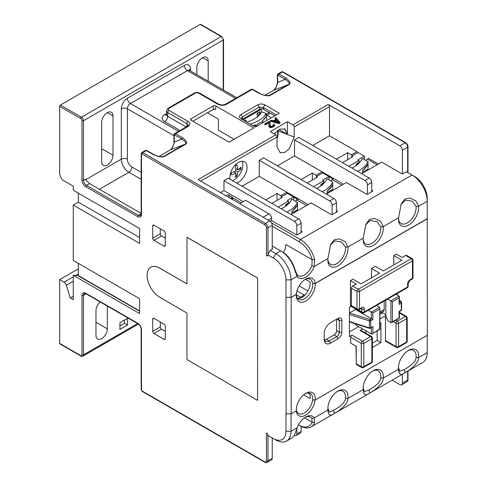 <?xml version="1.0" encoding="UTF-8"?>
<svg xmlns="http://www.w3.org/2000/svg" width="487" height="487" viewBox="0 0 487 487"><rect width="100%" height="100%" fill="white"/><g stroke="black" fill="none" stroke-linecap="round" stroke-linejoin="round"><path stroke-width="0.73" d="M327.879 407.796A12.485 7.208 120 0 0 327.921 408.337L329.139 412.069L333.51 410.371C336.687 408.794 345.636 403.133 345.441 398.226A12.485 7.208 120 0 0 342.921 391.201A12.485 7.208 120 0 0 337.29 391.493M327.921 408.337L327.934 409.975A14.263 8.236 -60 0 1 327.854 408.563A14.263 8.236 -60 0 1 337.941 391.091A14.263 8.236 -60 0 1 347.949 398.415L345.441 398.226M272.251 437.898L272.251 458.285L267.96 460.757A1.071 0.615 180 0 1 266.45 460.757L266.45 433.095L267.71 433.826L267.71 435.281L275.904 440.011A21.398 12.352 -120 0 0 286.606 441.07L291.396 438.306A21.398 12.352 -120 0 0 294.897 434.008L297.076 427.787A13.91 8.029 -60 0 1 305.666 417.006A13.91 8.029 -60 0 1 314.255 417.87L314.565 422.649A21.398 12.352 60 0 1 311.065 426.947L422.783 362.45A21.398 12.352 -120 0 0 427.215 352.655L427.215 335.324M398.488 367.034A12.485 7.208 120 0 0 398.536 367.575L398.543 369.207A14.263 8.236 -60 0 1 398.463 367.795A14.263 8.236 -60 0 1 408.556 350.323A14.263 8.236 -60 0 1 418.564 357.647L416.05 357.464A12.485 7.208 120 0 0 413.536 350.433A12.485 7.208 120 0 0 407.905 350.725M363.18 387.415A12.485 7.208 120 0 0 363.229 387.956L363.241 389.588A14.263 8.236 -60 0 1 363.162 388.182A14.263 8.236 -60 0 1 373.249 370.704A14.263 8.236 -60 0 1 383.257 378.034C383.47 384.121 373.438 391.201 369.791 392.93C365.658 396.235 363.472 395.121 363.241 389.588L347.949 398.415C348.162 404.502 338.13 411.582 334.484 413.317C330.35 416.622 328.171 415.508 327.934 409.975L314.255 417.87L311.893 418.491L312.124 422.192A19.614 11.323 60 0 1 299.109 425.163L298.458 424.786M286.606 441.07A21.398 12.352 -120 0 0 291.037 431.275L291.037 413.877M315.059 400.004A13.374 7.719 -60 0 1 305.696 415.094A13.374 7.719 -60 0 1 296.273 410.925M296.388 410.084A11.591 6.69 -60 0 0 298.604 413.506A11.591 6.69 -60 0 0 307.066 410.876A11.591 6.69 -60 0 0 312.538 399.937L312.66 400.01A11.591 6.69 120 0 0 310.322 393.502A11.591 6.69 120 0 0 305.136 393.752M273.384 438.556A17.83 10.294 -120 0 0 285.991 431.275L285.991 413.804L291.165 413.877L296.388 410.858A13.374 7.719 -60 0 1 296.333 409.725A13.374 7.719 -60 0 1 305.787 393.35A13.374 7.719 -60 0 1 315.192 400.004L312.66 400.01M315.192 400.004L427.343 335.257L427.215 215.79M296.358 408.958A11.591 6.69 120 0 0 296.394 409.397L296.388 410.858M286.119 413.877L285.991 279.855A17.83 10.294 -120 0 0 273.384 258.013L267.71 254.738L267.71 256.192L266.45 255.468A1.071 0.615 180 0 0 267.71 255.572M266.45 460.757A2.496 1.443 60 0 1 264.685 461.779A1.071 0.615 -60 0 0 264.904 462.266L142.216 391.432A1.071 0.615 -60 0 1 141.997 390.945A0.712 0.414 60 0 1 141.492 390.075L141.492 329.796A5.351 3.086 -120 0 0 137.711 323.24L85.761 293.247A5.351 3.086 -120 0 0 81.974 295.432L81.974 354.84A1.784 1.029 60 0 1 80.714 355.565A1.071 0.615 -60 0 0 80.939 356.058L59.883 343.901A1.071 0.615 -60 0 1 59.657 343.408L59.657 279.635L64.047 282.168A3.567 2.058 -120 0 1 66.366 285.272L70.25 297.983L73.275 299.73L73.275 275.271L139.599 313.561L139.599 298.708L73.275 260.417L73.275 205.088L78.322 202.178L139.599 237.559M60.412 105.064L81.475 117.221A2.855 1.65 60 0 1 83.49 120.715L223.198 40.056A2.855 1.65 -120 0 0 221.183 36.562L200.127 24.405L60.412 105.064A1.071 0.615 -60 0 0 59.657 106.373L59.657 174.516L62.099 179.709L73.275 186.162L73.275 190.24L139.599 228.531L139.599 243.384L73.275 205.088M165.324 338.605L165.324 326.375A1.784 1.029 60 0 0 164.064 324.19L153.977 318.364A1.784 1.029 60 0 0 153.082 318.279A1.784 1.029 60 0 0 152.717 319.095L152.717 331.324A1.784 1.029 60 0 0 153.977 333.51L164.064 339.329L165.324 338.605A1.784 1.029 60 0 1 164.953 339.421A1.784 1.029 60 0 1 164.064 339.329M152.717 238.137A1.784 1.029 60 0 0 153.977 240.322L164.064 246.148L165.324 245.418L165.324 233.188A1.784 1.029 60 0 0 164.064 231.002L153.977 225.183A1.784 1.029 60 0 0 153.082 225.091A1.784 1.029 60 0 0 152.717 225.907L152.717 238.137L160.278 233.772A1.784 1.029 -120 0 0 161.538 235.958L165.324 238.137M165.324 245.418A1.784 1.029 60 0 1 164.953 246.233A1.784 1.029 60 0 1 164.064 246.148M257.623 278.034L257.574 400.363L186.959 359.601L186.959 313.007L159.724 297.283A17.83 10.294 60 0 1 148.078 281.565A17.83 10.294 60 0 1 150.812 267.278A17.83 10.294 60 0 1 159.724 268.16L186.959 283.884L187.008 237.266L257.623 278.034L257.574 400.363M150.836 267.266A17.83 10.294 60 0 1 150.86 267.247A17.83 10.294 60 0 1 159.773 268.13L186.959 283.83M59.657 106.373L80.714 118.53A1.784 1.029 60 0 1 81.974 120.715L81.974 180.117A5.351 3.086 -120 0 0 85.761 186.673L137.711 216.666A5.351 3.086 -120 0 0 141.492 214.481L141.492 154.202A0.712 0.414 60 0 1 141.997 153.91A1.071 0.615 120 0 1 142.752 152.601L146.283 150.562A1.784 1.029 -120 0 0 145.394 150.477L141.863 152.51A1.784 1.029 60 0 1 142.752 152.601L265.439 223.436L269.725 220.958A3.567 2.058 60 0 1 272.251 225.329L272.251 249.204L270.23 250.367L267.71 254.738M269.725 220.958L198.106 179.612L275.782 134.765L270.297 131.6L287.44 121.695L292.93 124.867A1.784 1.029 -120 0 1 294.191 127.046L294.191 136.95L289.168 148.998L284.651 152.443L280.214 152.827L277.042 146.849L277.042 136.95L200.632 181.067M297.612 298.458A11.591 6.69 120 0 0 306.39 293.399A11.591 6.69 120 0 0 310.14 282.07L305.41 279.343M305.008 279.526A11.591 6.69 -60 0 1 310.195 279.276A11.591 6.69 -60 0 1 312.538 283.458L315.192 283.525A13.374 7.719 -60 0 1 306.293 300.729A13.374 7.719 -60 0 1 296.333 295.579A13.374 7.719 -60 0 1 296.388 294.379L296.394 292.918M296.358 294.812A11.591 6.69 120 0 0 298.732 299.426A11.591 6.69 120 0 0 308.125 295.816A11.591 6.69 120 0 0 312.66 283.531M361.646 173.713L381.698 162.141L401.617 173.64A1.071 0.615 180 0 0 403.133 173.64L406.408 171.747L414.607 176.477A17.83 10.294 60 0 1 427.215 198.319L427.215 218.7L315.065 283.452L312.538 283.458M427.343 218.773L315.192 283.525M285.991 297.326L291.037 297.326L296.26 294.306A13.374 7.719 -60 0 1 305.666 279.124A13.374 7.719 -60 0 1 315.065 283.452M291.037 297.326L291.037 279.855A21.398 12.352 -120 0 0 275.904 253.648L270.23 250.367M271.527 222.869L300.369 239.525A21.398 12.352 60 0 1 314.565 259.157L314.255 266.45A13.91 8.029 -60 0 1 305.666 277.231A13.91 8.029 -60 0 1 297.076 276.366L296.912 274.297L294.976 269.603A19.614 11.323 -120 0 0 281.961 251.609L280.695 250.878L281.961 251.609M363.241 238.167L365.914 224.276L369.396 219.521L374.485 218.401L380.584 221.342L383.257 226.607A14.263 8.236 -60 0 1 373.882 245.107A14.263 8.236 -60 0 1 363.162 239.671A14.263 8.236 -60 0 1 363.241 238.167L347.949 246.994A14.263 8.236 -60 0 1 338.575 265.488A14.263 8.236 -60 0 1 327.854 260.052A14.263 8.236 -60 0 1 327.934 258.548L330.606 244.657L334.088 239.902L339.183 238.788L345.277 241.722L347.949 246.994L345.441 247.171A12.485 7.208 -60 0 1 345.508 248.407A12.485 7.208 -60 0 1 340.06 260.965A12.485 7.208 -60 0 1 330.442 264.307A12.485 7.208 -60 0 1 327.879 259.285M272.251 226.199L299.109 241.704L300.369 239.525L412.087 175.022A21.398 12.352 60 0 1 427.215 201.228L418.564 206.226A14.263 8.236 -60 0 1 409.183 224.72A14.263 8.236 -60 0 1 398.463 219.284A14.263 8.236 -60 0 1 398.543 217.78L401.215 203.889L404.697 199.134L409.792 198.02L415.892 200.961L418.564 206.226L416.05 206.403A12.485 7.208 -60 0 1 416.117 207.639A12.485 7.208 -60 0 1 410.669 220.197A12.485 7.208 -60 0 1 401.051 223.545A12.485 7.208 -60 0 1 398.488 218.523M296.388 294.379L291.165 297.399L286.119 297.399M291.165 413.877L291.165 297.399M372.385 347.474L380.937 342.531L380.937 322.735L379.866 323.35M366.437 331.105L365.81 331.47L365.81 333.193M324.196 333.65A8.918 5.15 -60 0 1 330.503 322.729L338.069 318.364A5.351 3.086 -60 0 1 341.85 320.549L341.85 332.195A5.351 3.086 -60 0 1 338.069 338.745L330.503 343.116A8.918 5.15 -60 0 1 324.196 339.476L324.196 333.65M397.331 295.067L397.331 293.484M361.037 308.618L361.774 309.044A1.784 1.029 0 0 0 364.294 309.044L364.294 311.96A1.784 1.029 180 0 1 361.774 311.96A1.784 1.029 120 0 0 362.145 312.776A1.784 1.784 0 0 0 363.929 312.776A1.784 1.029 -120 0 0 364.294 311.96L407.674 286.916L407.674 284A3.567 2.058 -60 0 1 410.194 279.635L412.465 278.327A1.784 1.029 60 0 1 412.093 279.142A1.784 1.784 0 0 0 412.982 277.596A1.784 1.029 180 0 1 412.465 278.327L412.465 260.855A1.784 1.029 0 0 0 412.982 260.125A1.784 1.784 0 0 0 412.093 258.579A1.784 1.029 120 0 0 411.205 258.67L405.653 255.468L402.122 257.501L396.321 254.153L393.8 255.614L393.8 264.928M393.8 255.614L401.872 260.271L383.336 270.973L375.264 266.31L371.484 268.495L371.484 277.815M371.484 268.495L379.556 273.158L361.019 283.854L352.947 279.197L350.427 280.652L356.228 284L352.698 286.039A1.784 1.029 -60 0 0 351.431 288.225L351.431 305.696A1.784 1.029 -60 0 0 351.803 306.512L357.355 309.714A1.784 1.784 0 0 0 359.132 309.714A1.784 1.029 -120 0 0 359.503 308.898A1.784 1.029 180 0 1 356.983 308.898A1.784 1.029 120 0 0 357.355 309.714M362.145 312.776L350.792 306.22A1.784 1.029 -60 0 1 350.427 305.404L350.427 280.652M351.164 306.433L349.416 307.443L349.416 336.566L351.937 335.111A1.784 1.029 -60 0 0 350.677 337.29L350.677 343.116L356.228 346.318L356.228 363.789A1.784 1.029 -60 0 0 356.594 364.605L361.64 367.521A1.784 1.784 0 0 0 363.424 367.521A1.784 1.029 -120 0 0 363.789 366.705A1.784 1.029 180 0 1 361.269 366.705A1.784 1.029 120 0 0 361.64 367.521M356.228 359.132L355.973 346.172M351.937 335.111L362.529 341.223A1.784 1.029 120 0 0 361.269 343.408A1.784 1.029 0 0 0 363.789 343.408A1.784 1.029 -120 0 0 362.529 341.223L370.601 336.566L360.009 330.448A1.784 1.029 -60 0 1 360.897 330.363L371.49 336.474A1.784 1.029 120 0 0 370.601 336.566A1.784 1.029 60 0 1 371.861 338.745A1.784 1.029 0 0 0 372.385 338.021A1.784 1.784 0 0 0 371.49 336.474M360.009 330.448L362.657 328.92M379.866 318.985L385.856 315.527M386.392 317.725L385.479 317.201A1.784 1.029 -60 0 1 385.868 315.923M385.479 317.201L385.479 340.498A1.784 1.029 -60 0 0 385.85 341.314L396.442 347.426A1.784 1.784 0 0 0 398.226 347.426A1.784 1.029 -120 0 0 398.591 346.61A1.784 1.029 180 0 1 396.071 346.61A1.784 1.029 120 0 0 396.442 347.426M327.934 258.548L314.255 266.45L311.893 265.646A12.126 7.001 -60 0 1 298.342 275.648A12.126 7.001 -60 0 1 296.912 274.297M314.565 259.157L312.124 259.705L311.893 265.646M285.991 279.855L291.037 279.855L297.076 276.366L294.897 270.51L294.976 269.603M294.897 270.51A21.398 12.352 -120 0 0 280.695 250.878L272.251 246.002M270.188 221.275L271.49 220.52L271.49 218.194A3.567 2.058 60 0 0 268.97 213.823L245.515 200.285L239.72 203.633M271.49 220.52L295.956 234.643A1.071 0.615 180 0 0 297.466 234.643L301.751 232.171L301.751 231.295A1.071 0.615 180 0 1 302.068 231.733A1.071 0.615 180 0 1 301.751 232.171M299.14 285.906L307.961 290.995M298.306 298.513L304.278 295.067L296.948 290.836M392.126 380.152L399.851 384.614A3.567 2.058 -120 0 0 401.635 384.791A3.567 2.058 -120 0 0 402.378 383.153L402.378 374.229M398.536 367.575L399.748 371.301L404.125 369.603C407.302 368.032 416.245 362.365 416.05 357.464M363.229 387.956L364.44 391.682L368.817 389.99C371.995 388.413 380.944 382.752 380.743 377.845L383.257 378.034L398.543 369.207C398.78 374.74 400.965 375.854 405.093 372.549C408.739 370.82 418.771 363.74 418.564 357.647L427.215 352.655M311.065 426.947A21.398 12.352 60 0 1 300.369 425.888L299.109 425.163M314.565 422.649L312.124 422.192L304.472 417.779M303.693 394.829L310.14 398.555A11.591 6.69 120 0 0 308.922 393.015M272.251 458.285A3.567 2.058 60 0 1 271.509 459.917L267.223 462.394A3.567 2.058 60 0 0 267.96 460.757L267.96 435.427M309.476 393.873L307.906 392.966M305.008 417.408A12.126 7.001 -60 0 1 310.463 417.134A12.126 7.001 -60 0 1 311.893 418.491M85.529 293.521L85.103 294.501L83.49 295.432L83.49 354.84A1.071 0.615 180 0 1 81.974 354.84M107.323 306.061L107.323 328.847A8.023 4.633 -60 0 1 103.816 336.925A8.023 4.633 -60 0 1 97.637 339.074A8.023 4.633 -60 0 1 95.976 335.403L95.976 310.651A8.023 4.633 -60 0 1 100.145 301.916M119.93 322.735L119.93 329.431L127.497 325.06L127.497 318.364L119.93 322.735M380.743 377.845A12.485 7.208 120 0 0 378.229 370.814A12.485 7.208 120 0 0 372.598 371.106M342.483 162.646L352.698 156.753L351.687 156.169L357.994 152.528L364.294 156.169L364.294 159.517M364.294 156.169L357.994 159.809L358.998 160.393L348.789 166.286M351.687 156.169L351.687 157.331M352.326 155.797A1.784 1.029 -120 0 0 351.431 154.86L347.651 152.675L347.651 159.663M358.998 160.393L358.998 162.36M368.056 170.012L368.056 169.549A34.2 19.748 180 0 1 367.722 170.207M362.511 173.214L362.511 170.584A34.2 19.748 0 0 0 368.056 164.016L368.056 169.549L367.003 169.573L362.511 172.167M362.431 170.864L367.989 164.259L368.056 161.69L362.407 158.427A34.2 19.748 180 0 1 351.906 168.088M365.901 160.442L368.58 158.354L378.417 164.028M312.727 145.467L329.492 135.788L356.983 151.652A1.784 1.029 60 0 1 357.872 152.595M329.492 135.788L329.492 106.665L294.191 127.046M402.378 173.822L402.378 150.197A3.567 2.058 -120 0 0 399.851 145.832L328.232 104.48A1.784 1.029 60 0 1 329.492 106.665M169.914 150.173A1.071 0.615 60 0 1 169.957 150.142C171.327 149.868 174.419 144.371 173.962 141.607L173.962 134.838L174.644 133.584A1.784 1.029 60 0 1 175.539 133.675L182.619 137.76C186.88 141.187 187.72 143.422 185.145 144.462L164.965 156.108C163.169 157.599 159.304 157.112 153.368 154.653A1.071 0.615 -60 0 1 153.904 154.598L146.818 150.507L145.394 150.477M182.619 137.76A1.071 0.615 120 0 0 181.864 139.075C185.967 141.894 186.898 143.659 184.658 144.383L170.006 150.118A1.071 0.615 60 0 0 169.957 150.142L159.024 156.455L170.006 150.118C171.917 149.199 173.342 146.508 174.273 142.046L174.273 135.276A0.712 0.414 60 0 1 174.778 134.984A1.071 0.615 120 0 1 175.539 133.675L188.146 126.395A6.063 3.5 0 0 0 188.146 121.446L168.983 110.379A2.496 1.443 180 0 1 168.983 108.339A1.784 1.029 60 0 0 168.088 108.254L194.313 93.108C196.084 92.232 197.856 92.232 199.627 93.108L218.797 104.175C221.061 105.198 223.32 105.198 225.584 104.175L251.31 89.322L252.735 89.358L259.821 93.449A1.071 0.615 120 0 0 259.285 93.504C265.22 95.963 269.086 96.444 270.888 94.959L288.535 84.768C291.116 83.727 290.276 81.493 286.015 78.066L278.929 73.981A1.784 1.029 -120 0 0 278.04 73.89L277.359 75.144L277.359 81.913C277.213 85.523 275.879 88.366 273.353 90.448L273.353 90.448A1.071 0.615 -120 0 0 273.31 90.479M240.907 118.694L255.365 127.04L279.301 113.221L264.843 104.875C262.432 103.743 260.064 103.731 257.751 104.845L240.852 114.597C238.928 115.943 238.947 117.306 240.907 118.694L240.907 118.694M269.865 125.737L270.145 121.61L269.475 121.226L264.745 123.954L264.745 124.538L265.415 124.922L269.037 122.834M265.415 124.922L265.415 124.343L269.092 122.219L268.903 126.784L270.242 127.557L271.308 127.564L273.548 126.736L274.589 125.67L274.175 124.088L272.483 125.993L270.096 126.133L270.145 121.61M273.517 124.465L273.554 125.159M270.529 120.618L270.529 121.202L278.929 123.625L279.982 123.022L279.982 122.438L275.782 117.586L274.991 118.043L276.074 119.272L273.45 120.788L271.314 120.161L270.529 120.618L278.929 123.047L279.982 122.438M274.991 118.043L275.733 119.467M215.759 105.935L253.837 127.923L229.127 142.192L191.044 120.204A1.784 1.029 180 0 1 190.527 119.479A1.784 1.029 180 0 1 191.044 118.749L213.239 105.935A1.784 1.029 180 0 1 215.759 105.935L215.759 109.429A1.784 1.029 0 0 0 213.239 109.429L192.809 121.226M277.359 81.913A1.071 0.615 180 0 0 277.669 82.352L285.26 79.381L278.174 75.29A0.712 0.414 -120 0 0 277.669 75.582L277.669 82.352C276.732 86.814 275.313 89.505 273.402 90.424L288.054 84.689C290.295 83.965 289.363 82.193 285.26 79.381A1.071 0.615 -60 0 1 286.015 78.066M259.821 93.449L261.957 94.466C267.503 96.109 267.856 95.555 269.889 95.123L288.054 84.689A1.071 0.615 60 0 1 288.535 84.768M173.962 141.607A1.071 0.615 0 0 0 174.273 142.046L181.864 139.075L174.778 134.984M185.145 144.462A1.071 0.615 -120 0 0 184.658 144.383L163.967 156.278C161.848 156.741 161.532 157.185 156.297 155.712L153.904 154.598M81.974 120.715A1.071 0.615 180 0 0 83.49 120.715L83.49 180.117L85.103 179.186L89.541 183.611L141.181 213.428M196.845 74.645L196.845 67.498A8.023 4.633 -60 0 1 200.352 59.426A8.023 4.633 -60 0 1 206.531 57.277A8.023 4.633 -60 0 1 208.192 60.948L208.192 81.195M101.649 122.462A8.023 4.633 -60 0 1 105.149 114.384A8.023 4.633 -60 0 1 111.334 112.235A8.023 4.633 -60 0 1 112.996 115.912L112.996 155.225A8.023 4.633 -60 0 1 109.49 163.297A8.023 4.633 -60 0 1 103.311 165.446A8.023 4.633 -60 0 1 101.649 161.775L101.649 122.462M200.127 24.405A1.071 0.615 -60 0 1 200.662 24.35L221.719 36.507A1.071 0.615 -60 0 0 221.183 36.562L81.475 117.221A1.071 0.615 120 0 0 80.714 118.53M78.322 193.15L78.322 202.178M78.322 263.327L78.322 275.551L73.275 275.271M70.25 297.983L73.275 296.236M78.322 268.861L59.657 279.635M119.93 325.937L124.471 323.313L124.471 320.111M127.497 325.06L124.471 323.313M78.066 275.697L139.599 311.223M78.322 275.551L139.599 310.931M207.438 112.783L218.407 119.114L218.407 130.181L234.168 139.276M220.55 192.566L223.953 190.6L223.953 180.701L228.245 178.224L298.604 218.846A3.567 2.058 60 0 1 301.124 223.216L301.124 232.536M243.123 201.667L223.953 190.6M231.52 198.903L231.52 197.588L232.658 197.807L241.229 202.756M231.52 197.588L232.281 197.156L227.989 194.678A1.784 1.029 60 0 1 229.249 196.864L229.249 197.588M371.733 182.448L367.448 184.926A3.567 2.058 -120 0 0 364.927 180.555L294.568 139.933L298.854 137.462L369.213 178.078A3.567 2.058 60 0 1 371.733 182.448L371.733 191.768M294.568 139.933L294.568 155.95L277.42 165.848M336.432 202.829L332.14 205.307A3.567 2.058 -120 0 0 329.62 200.936L259.261 160.32L263.546 157.843L333.905 198.465A3.567 2.058 60 0 1 336.432 202.829L336.432 212.149M259.261 160.32L259.261 176.331L242.112 186.235M236.615 183.063A12.126 7.001 120 0 0 247.031 167.382A12.126 7.001 120 0 0 244.517 161.83A12.126 7.001 120 0 0 235.172 165.075A12.126 7.001 120 0 0 229.882 177.28A12.126 7.001 120 0 0 230.083 179.289M274.224 133.864L279.812 129.14L284.98 129.012L287.44 134.43L287.44 121.695M277.913 130.242L278.004 130.9L287.44 134.43L284.481 128.769M277.042 138.655A12.126 8.109 110.5 0 0 278.004 130.9M277.669 136.585L277.669 130.413M275.782 134.765A1.784 1.029 60 0 1 277.042 136.95M276.293 114.956L263.339 107.481L259.23 107.134L242.331 116.886L241.528 118.292L242.41 119.565M264.843 104.875L263.339 107.481L263.546 108.954A2.855 1.333 -8 0 0 259.541 109.374L242.648 119.132A2.855 1.333 -8 0 0 242.228 119.425M274.771 115.839L262.487 108.747M262.505 121.957L262.353 120.855A25.093 11.749 -8 0 0 266.292 115.943L266.913 120.374M260.399 109.009L261.239 109.319L261.586 111.815L265.939 113.447L266.237 116.265L262.298 121.22M265.939 113.447A25.093 11.749 172 0 1 250.172 124.045M253.082 125.725A25.093 11.749 -8 0 0 255.608 124.751L255.815 126.194M261.239 109.319L242.952 119.875M257.331 116.484L259.455 115.072M246.069 121.677L245.819 119.912L244.413 120.721M260.204 113.629L259.942 111.754L259.327 112.412L260.204 113.629L257.179 115.376L256.917 113.501L259.942 111.754M270.261 113.234L266.858 115.2A3.567 2.058 -120 0 0 266.146 114.908M266.858 115.2L271.369 117.805M246.83 122.115A25.093 11.749 -8 0 0 261.586 111.815M255.608 124.751L254.951 125.287M245.819 119.912L245.205 120.569L245.965 121.616M244.675 120.873L245.205 120.569M259.327 112.412L256.953 113.781M263.899 122.115A10.702 7.159 -69.5 0 0 259.297 122.925A10.702 7.159 110.5 0 0 255.279 126.991M347.651 152.675L336.432 159.152M357.555 171.351A34.2 19.748 0 0 0 368.056 161.69M367.989 164.259L367.77 164.582M301.124 230.929L301.751 231.295M291.037 214.481L311.083 202.902L331.008 214.408A1.071 0.615 180 0 0 332.524 214.408L337.059 211.784L337.059 210.914A1.071 0.615 180 0 1 337.375 211.352A1.071 0.615 180 0 1 337.059 211.784M336.432 210.548L337.059 210.914M326.345 194.094L346.391 182.522L366.315 194.021A1.071 0.615 180 0 0 367.825 194.021L372.366 191.403L372.366 190.527A1.071 0.615 180 0 1 372.677 190.965A1.071 0.615 180 0 1 372.366 191.403M371.733 190.167L372.366 190.527M299.109 241.704A19.614 11.323 60 0 1 312.124 259.705L285.869 244.547A12.126 7.001 -60 0 1 283.556 252.637M288.389 203.128L288.389 201.155L278.174 207.054M297.441 210.78L297.441 210.317A34.2 19.748 180 0 1 297.113 210.968M291.902 213.982L291.902 211.352A34.2 19.748 0 0 0 297.441 204.784L297.441 210.317L296.388 210.341L291.902 212.935M291.823 211.626L297.38 205.027L297.441 202.452L291.792 199.189A34.2 19.748 180 0 1 281.297 208.856M288.389 201.155L287.379 200.577L293.685 196.937L287.379 193.296L281.078 196.937L281.078 198.099M281.078 196.937L282.083 197.515L271.868 203.414M301.124 223.216L296.839 225.688L296.839 234.819M296.839 225.688A3.567 2.058 -120 0 0 294.312 221.323L223.953 180.701M232.658 197.807L232.658 199.554M232.281 199.335L232.281 198.026M308.186 204.577L259.261 176.331M265.817 199.92L277.042 193.442L280.822 195.628L286.752 192.201L287.269 193.376M332.14 205.307L332.14 214.548M297.594 199.335L293.685 197.083M298.348 198.903L295.292 201.21M293.685 196.937L293.685 200.285M281.717 196.565A1.784 1.029 -120 0 0 280.822 195.628M277.042 193.442L277.042 200.431M296.711 199.847L306.548 205.526M323.697 182.741L323.697 180.774L313.482 186.673M332.749 190.399L332.749 189.936A34.2 19.748 180 0 1 332.42 190.587M327.209 193.595L327.209 190.971A34.2 19.748 0 0 0 332.749 184.403L332.749 189.936L331.696 189.96L327.209 192.554M327.13 191.245L332.682 184.646L332.749 182.071L327.1 178.808A34.2 19.748 180 0 1 316.599 188.469M323.697 180.774L322.686 180.19L328.993 176.55L322.686 172.909L316.38 176.55L316.38 177.718M316.38 176.55L317.39 177.134L307.175 183.033M343.493 184.196L294.568 155.95M301.124 179.539L312.344 173.055L316.13 175.241L322.053 171.82L322.577 172.995M367.448 184.926L367.448 194.167M332.901 178.954L328.993 176.696M333.656 178.516L330.6 180.829M328.993 176.55L328.993 179.898M317.019 176.184A1.784 1.029 -120 0 0 316.13 175.241M312.344 173.055L312.344 180.044M332.018 179.466L341.85 185.139M400.99 204.485L405.312 200.181L412.227 201.168L416.05 206.403M398.543 217.78L383.257 226.607L380.743 226.784A12.485 7.208 -60 0 1 380.816 228.019A12.485 7.208 -60 0 1 375.367 240.584A12.485 7.208 -60 0 1 365.743 243.926A12.485 7.208 -60 0 1 363.18 238.904M365.682 224.866L370.004 220.568L376.926 221.555L380.743 226.784M330.375 245.253L334.697 240.949L341.618 241.936L345.441 247.171M322.254 191.732A34.2 19.748 0 0 0 332.749 182.071M332.682 184.646L332.463 184.969M286.946 212.119A34.2 19.748 0 0 0 297.441 202.452M297.38 205.027L297.161 205.35M367.32 159.079L377.157 164.758M232.439 180.647A12.126 7.001 120 0 0 242.855 164.965A12.126 7.001 120 0 0 242.057 161.264M233.851 171.826L235.952 173.037A21.355 12.333 0 0 1 231.191 174.876A21.002 4.438 -98.8 0 0 231.203 173.822A21.002 4.438 -98.8 0 0 231.191 172.721A21.355 12.333 0 0 0 235.952 170.882A21.355 12.333 60 0 0 235.166 165.842A21.002 4.438 158.8 0 0 237.029 164.764A21.355 12.333 60 0 1 237.82 169.805A21.355 12.333 0 0 0 240.998 167.059A21.002 16.564 24.9 0 1 241.041 168.143A21.002 16.564 24.9 0 1 240.998 169.214L239.062 168.916M235.952 170.882L237.82 171.96A21.355 12.333 0 0 0 240.998 169.214M237.82 171.96A21.355 12.333 60 0 1 237.029 176.087L235.799 174.559M235.952 173.037A21.355 12.333 60 0 1 235.166 177.165A21.002 16.564 35.1 0 0 237.029 176.087M235.72 168.593L237.82 169.805M300.491 297.253L296.358 294.866M274.333 126.127L274.589 125.086M273.548 126.736L273.548 126.151L274.333 125.543M273.018 127.04L273.548 126.151M272.099 127.417L272.099 126.833L273.018 126.456M271.308 127.564L271.308 126.985L272.099 126.833M270.242 127.557L270.242 126.979L271.308 126.985M269.573 127.326L269.573 126.742L270.242 126.979M269.305 127.168L269.305 126.59L269.573 126.742M268.903 126.784L268.903 126.2L269.305 126.59M268.763 125.816L268.903 126.2M264.745 123.954L265.415 124.343M278.929 123.625L278.929 123.047M278.923 122.432L274.114 121.026L276.482 119.656L278.923 122.432M274.784 121.22L276.482 120.24L278.229 122.231M276.482 120.24L276.482 119.656M296.839 433.899L301.124 431.421A3.567 2.058 60 0 1 300.388 433.053L296.096 435.53A3.567 2.058 -120 0 0 296.839 433.899L296.839 428.469M301.124 431.421L301.124 426.302M296.096 435.53A3.567 2.058 -120 0 1 294.312 435.354L294.27 435.329M272.251 248.333A1.071 0.615 180 0 1 272.562 248.766A1.071 0.615 180 0 1 272.251 249.204M380.937 342.531L377.157 340.352L377.157 330.959M372.385 343.104L377.157 340.352M341.85 320.549L339.329 320.549L336.809 319.095L338.069 318.364L336.809 319.095A3.567 2.058 -60 0 1 338.593 318.918A3.567 2.058 -60 0 1 339.329 320.549L339.329 332.195A3.567 2.058 -60 0 1 336.809 336.566L329.242 340.93A7.135 4.115 -60 0 1 325.675 341.284A7.135 4.115 -60 0 1 324.196 338.021M341.85 332.195L339.329 332.195L336.554 330.594L336.554 319.235M336.554 330.594A3.567 2.058 -60 0 1 334.033 334.965L326.467 339.329A7.135 4.115 -60 0 1 324.567 339.999M385.479 340.498L396.071 346.61L396.071 323.313A1.784 1.029 0 0 0 398.591 323.313L398.591 346.61L406.663 341.953A1.784 1.029 60 0 1 406.292 342.769A1.784 1.784 0 0 0 407.187 341.223A1.784 1.029 180 0 1 406.663 341.953L406.663 318.656A1.784 1.029 0 0 0 407.187 317.926A1.784 1.784 0 0 0 406.292 316.386A1.784 1.029 120 0 0 405.403 316.471A1.784 1.029 60 0 1 406.663 318.656L398.591 323.313A1.784 1.029 -120 0 0 397.331 321.128A1.784 1.029 120 0 0 396.071 323.313L393.234 321.676M382.581 312.757L379.866 314.322M358.621 326.588L349.416 331.903M349.416 312.983L355.467 309.482L355.467 308.922M355.467 309.482L372.872 319.527L372.872 312.977L371.356 312.106L379.556 307.37L379.866 308.064L379.556 329.212L372.111 333.869L371.356 333.942L355.467 324.768L355.467 323.843M405.653 255.468A1.784 1.029 -60 0 1 406.548 255.377L412.093 258.579M407.674 286.916A1.784 1.029 60 0 1 407.302 287.732A1.784 1.784 0 0 0 408.191 286.186A1.784 1.029 180 0 1 407.674 286.916M352.698 286.039L358.243 289.241L411.205 258.67A1.784 1.029 60 0 1 412.465 260.855L359.503 291.427A1.784 1.029 -120 0 0 358.243 289.241A1.784 1.029 120 0 0 356.983 291.427A1.784 1.029 0 0 0 359.503 291.427L359.503 308.898L361.774 307.589A3.567 2.058 -60 0 1 364.294 309.044M395.961 294.276L399.097 296.09L399.413 296.778L399.097 297.837L392.412 301.69L387.768 299.012M379.556 307.37L376.421 305.562M349.483 312.94L369.907 319.49A1.071 0.426 107.8 0 0 369.389 320.903A1.071 0.615 0 0 0 370.668 320.799A1.071 0.615 -120 0 0 369.907 319.49L371.356 318.656L371.356 312.106L368.221 310.292M385.856 314.651L381.698 312.246L383.482 311.217A3.567 2.058 60 0 0 384.219 309.586L384.219 301.057M399.097 296.09L390.903 300.82L390.903 322.662L388.376 321.201L386.599 318.114A3.567 2.058 -120 0 1 385.856 315.631L385.856 300.114M349.416 314.499L369.389 320.903L369.389 327.891A1.071 0.426 107.8 0 0 369.584 328.372A1.071 1.071 0 0 0 370.443 328.281A1.071 0.615 -120 0 0 370.668 327.788A1.071 0.615 180 0 1 369.389 327.891L349.416 321.487M370.443 328.281L372.872 326.515L372.872 333.071M390.903 322.662L391.658 322.583L392.412 321.785L392.412 301.69M399.413 300.625L400.545 301.806A1.071 0.615 60 0 1 401.3 303.115L399.097 304.387L399.413 296.778M392.412 321.785L399.097 317.926L399.097 311.376L401.3 310.103L401.3 303.115A1.071 0.615 0 0 0 401.611 302.677A1.071 1.071 0 0 0 401.312 301.934A1.071 0.761 136.1 0 0 400.545 301.806L399.413 302.457M401.3 310.103A1.071 0.615 60 0 1 401.081 310.59A1.071 1.071 0 0 0 401.611 309.665A1.071 0.615 180 0 1 401.3 310.103M379.866 313.305L383.482 311.217L379.866 313.305M371.861 362.042A1.784 1.029 60 0 1 371.49 362.858A1.784 1.784 0 0 0 372.385 361.317A1.784 1.029 180 0 1 371.861 362.042L371.861 338.745L363.789 343.408L363.789 366.705L371.861 362.042M160.278 322.004L160.278 326.954A1.784 1.029 -120 0 0 161.538 329.139L165.324 331.324M160.278 228.823L160.278 233.772M186.959 237.297L257.574 278.065M285.991 431.275L291.037 431.275L297.076 427.787M141.997 390.945L264.685 461.779M80.714 355.565L59.657 343.408M264.685 224.744A2.496 1.443 60 0 1 266.45 227.8A1.071 0.615 180 0 0 267.96 227.8A3.567 2.058 60 0 0 265.439 223.436A1.071 0.615 120 0 0 264.685 224.744L141.997 153.91M266.45 227.8L266.45 255.468M273.384 258.013L275.904 253.648L280.695 250.878M268.215 220.087L271.49 218.194M263.169 217.172L268.97 213.823M404.125 369.603L405.093 372.549M142.216 391.432L141.181 389.637A1.071 0.615 0 0 0 141.492 390.075M141.181 389.637L141.181 329.358A1.071 0.615 0 0 0 141.492 329.796M141.181 329.358C140.962 326.984 139.879 325.109 137.931 323.733A1.071 0.615 -60 0 1 137.711 323.24M137.651 323.569L83.49 354.84A2.855 1.65 60 0 1 82.9 356.143C81.792 356.447 81.134 356.417 80.939 356.058M137.931 323.733L85.98 293.74L84.379 293.472A4.28 2.472 -120 0 0 83.49 295.432A1.071 0.615 180 0 1 81.974 295.432M407.984 370.991L407.984 379.659A1.071 0.615 180 0 1 407.674 380.097A3.567 2.058 60 0 1 406.931 381.729L401.635 384.791M407.674 371.173L407.674 380.097L402.378 383.153M368.817 389.99L369.791 392.93M359.838 162.238L357.361 163.669A1.071 0.615 -120 0 0 356.825 163.614L356.082 164.831A1.784 1.029 0 0 0 356.247 165.263L356.247 165.458M357.361 163.669A0.712 0.414 0 0 0 357.221 164.131A1.071 0.791 141.1 0 0 356.247 165.263L356.344 165.385M402.378 150.197L407.674 147.141L407.674 172.477M399.851 145.832L405.147 142.77A1.071 0.615 120 0 1 405.683 142.721C407.102 143.671 407.869 144.998 407.984 146.703A1.071 0.615 180 0 1 407.674 147.141A3.567 2.058 60 0 0 405.147 142.77L282.46 71.942L278.929 73.981A1.071 0.615 -60 0 0 278.174 75.29M328.232 104.48L292.93 124.867M153.368 154.653L146.283 150.562A1.071 0.615 -60 0 1 146.818 150.507M168.983 108.339L195.208 93.2A2.496 1.443 180 0 1 198.739 93.2L217.902 104.261A6.063 3.5 0 0 0 226.479 104.261L252.199 89.413L259.285 93.504M282.996 71.887L281.571 71.851A1.784 1.029 -120 0 1 282.46 71.942A1.071 0.615 -60 0 1 282.996 71.887L405.683 142.721M277.669 81.475L277.669 75.582A1.071 0.615 180 0 1 277.359 75.144M264.94 95.306L273.353 90.448A1.071 0.615 -120 0 1 273.402 90.424L264.946 95.306M269.305 95.312L270.401 94.88A1.071 0.615 60 0 1 270.888 94.959M252.735 89.358A1.071 0.615 120 0 0 252.199 89.413A1.784 1.029 60 0 0 251.31 89.322M225.584 104.175A1.784 1.029 60 0 1 226.479 104.261M218.797 104.175A1.784 1.029 120 0 0 217.902 104.261M199.627 93.108A1.784 1.029 120 0 0 198.739 93.2M194.313 93.108A1.784 1.029 60 0 1 195.208 93.2M186.113 126.967L167.717 116.344L167.717 112.564A1.784 1.029 -60 0 1 168.983 110.379M174.644 133.584L187.252 126.303L188.14 125.372A4.28 2.472 0 0 0 186.886 123.625L167.717 112.564A4.28 2.472 180 0 1 166.463 110.817L168.088 108.254M180.056 130.461L164.691 121.592A4.28 2.472 120 0 0 167.717 116.344A4.28 2.472 180 0 1 166.463 114.597L166.463 110.817M188.146 121.446A1.784 1.029 -60 0 0 186.886 123.625L186.886 126.517M187.252 126.303A1.784 1.029 60 0 1 188.146 126.395M173.962 134.838A1.071 0.615 0 0 0 174.273 135.276M164.965 156.108A1.071 0.615 -120 0 0 164.484 156.035L163.388 156.461M141.863 152.51L141.181 153.764A1.071 0.615 0 0 0 141.492 154.202M141.181 153.764L141.181 214.043A1.071 0.615 0 0 0 141.492 214.481M89.541 183.611L86.516 185.358L138.466 215.351A1.071 0.615 120 0 0 137.711 216.666M141.181 213.787L138.466 215.351A4.28 2.472 -120 0 0 140.603 215.564L141.181 214.043M81.974 180.117A1.071 0.615 180 0 0 83.49 180.117A4.28 2.472 -120 0 0 86.516 185.358A1.071 0.615 120 0 0 85.761 186.673M223.198 89.858L223.198 40.056A1.071 0.615 0 0 0 223.515 39.617L221.719 36.507M141.181 172.368L131.91 167.017A4.28 2.472 -60 0 1 128.885 172.258A10.702 6.179 60 0 1 121.318 159.152L121.318 108.778A8.559 4.943 -60 0 1 127.369 98.295L184.366 65.386A8.559 4.943 -60 0 1 190.417 68.88L190.417 70.932M131.91 167.017A6.422 3.707 60 0 1 127.369 159.152A4.28 2.472 0 0 0 121.318 159.152L85.499 179.831M73.275 281.285L66.366 285.272M78.322 273.931L75.637 275.478M73.275 276.841L64.047 282.168M95.976 322.297L107.323 328.847M235.538 98.429L187.392 70.627L130.394 103.536L178.546 131.332M164.691 121.592A8.559 4.943 180 0 1 164.691 114.597L166.463 113.574M127.369 159.152L127.369 108.778A4.28 2.472 -60 0 1 130.394 103.536A4.28 2.472 60 0 1 127.369 98.295M121.318 108.778A4.28 2.472 180 0 1 127.369 108.778L173.962 135.678M141.181 179.356L128.885 172.258L99.378 189.291M184.366 65.386A4.28 2.472 -120 0 0 187.392 70.627A4.28 2.472 -60 0 1 189.528 70.42L189.084 69.988L189.163 70.627M189.23 70.189A4.28 2.472 180 0 1 190.417 68.88M166.414 114.975A4.28 2.472 60 0 1 164.691 114.597M107.323 112.637L112.996 115.912M112.996 155.225L101.649 148.669M202.519 57.673L208.192 60.948M227.989 194.678L226.102 195.768M279.002 129.554L287.44 134.43L294.191 136.95M191.044 120.204L191.044 118.749M213.239 105.935L213.239 109.429M242.648 119.132L242.331 116.886L240.852 114.597M259.541 109.374L259.23 107.134L257.751 104.845M258.548 115.967L258.013 116.277A1.071 0.615 -120 0 0 257.605 116.29L256.874 117.647M258.013 116.277A0.712 0.335 -8 0 0 257.812 116.6M356.983 151.652L351.431 154.86M365.956 171.229A33.487 19.334 0 0 0 367.003 169.573M289.223 203.006L286.752 204.43A1.071 0.615 -120 0 0 286.216 204.382L285.473 205.599A1.784 1.029 0 0 0 285.638 206.031L285.638 206.22M286.752 204.43A0.712 0.414 0 0 0 286.606 204.899A1.071 0.791 141.1 0 0 285.638 206.031L285.735 206.153M298.604 218.846L294.312 221.323M229.249 196.864L228.622 197.229M324.531 182.619L322.053 184.049A1.071 0.615 -120 0 0 321.517 183.995L320.775 185.212A1.784 1.029 0 0 0 320.945 185.65L320.945 185.839M322.053 184.049A0.712 0.414 0 0 0 321.913 184.512A1.071 0.791 141.1 0 0 320.945 185.65L321.036 185.766M333.905 198.465L329.62 200.936M369.213 178.078L364.927 180.555M330.649 191.61A33.487 19.334 0 0 0 331.696 189.96M321.913 184.512L322.193 184.865M295.341 211.991A33.487 19.334 0 0 0 296.388 210.341M286.606 204.899L286.892 205.246M267.96 254.299L267.96 227.8L272.251 225.329M357.221 164.131L357.501 164.478M85.98 293.74A1.071 0.615 -60 0 1 85.761 293.247M333.51 410.371L334.484 413.317M338.069 338.745L336.809 336.566L334.033 334.965M330.503 343.116L329.242 340.93L326.467 339.329M399.413 313.013L405.403 316.471L397.331 321.128L395.754 320.221M361.543 308.338A1.784 1.029 -60 0 1 361.774 309.044L361.774 311.96L358.304 309.951M351.468 306.006L350.427 305.404M361.774 307.589A1.784 1.029 60 0 1 361.403 308.405L361.403 308.228M351.431 288.225L356.983 291.427L356.983 308.898L351.431 305.696M407.674 284A1.784 1.029 0 0 0 408.191 283.276L409.823 280.451A1.784 1.029 -120 0 0 410.194 279.635M401.477 302.378A1.071 0.761 136.1 0 0 401.312 301.934L399.413 299.955M371.356 327.751L371.356 333.942M372.872 312.977L379.556 309.117M372.872 319.527L370.668 320.799L370.668 327.788L372.872 326.515M379.866 312.1L384.219 309.586M399.097 304.387L399.097 297.837M350.677 337.29L361.269 343.408L361.269 366.705L356.228 363.789M153.977 333.51L161.538 329.139M152.717 319.095L153.977 318.364M152.717 331.324L160.278 326.954M152.717 225.907L153.977 225.183M153.977 240.322L161.538 235.958M414.607 176.477L412.087 175.022M264.904 462.266C265.281 462.711 266.054 462.753 267.223 462.394M138.442 324.074L82.9 356.143M407.984 379.659C408.179 380.213 407.832 380.901 406.931 381.729M356.082 164.831L356.082 165.574M360.435 161.532L356.825 163.614M407.984 146.703L407.984 172.654M281.571 71.851L278.04 73.89M223.515 90.04L223.515 39.617M236.792 97.704L189.528 70.42M166.834 114.81L166.317 115.206L166.463 114.597M269.22 112.631L266.079 114.445M259.139 115.401L257.605 116.29M253.49 125.963L255.328 125.244M285.473 205.599L285.473 206.342M289.826 202.294L286.216 204.382M320.775 185.212L320.775 185.961M325.127 181.913L321.517 183.995M408.191 286.186L408.191 283.276M363.929 312.776L407.302 287.732M409.823 280.451L412.093 279.142M412.982 277.596L412.982 260.125M359.132 309.714L361.403 308.405M349.416 321.901L369.584 328.372M379.866 308.064L379.866 329.395L372.111 333.869M401.611 302.677L401.611 309.665M391.658 322.583L399.413 318.108L399.413 311.558L401.081 310.59M406.292 316.386L399.413 312.411M407.187 341.223L407.187 317.926M398.226 347.426L406.292 342.769M363.424 367.521L371.49 362.858M372.385 361.317L372.385 338.021"/></g></svg>
